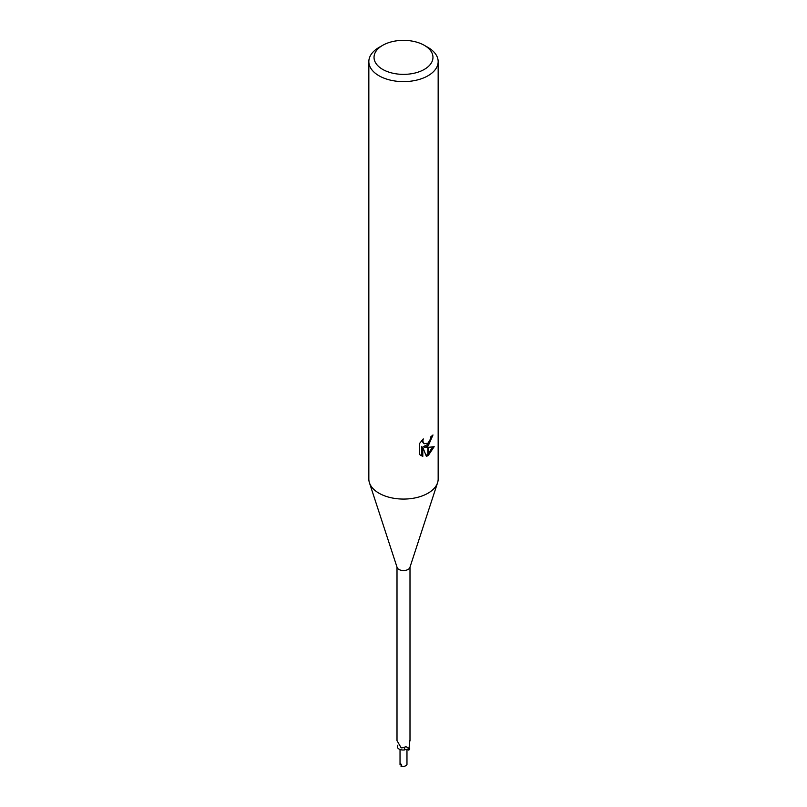 <?xml version="1.0" encoding="UTF-8"?>
<svg xmlns="http://www.w3.org/2000/svg" width="807" height="807" viewBox="0 0 807 807"><rect width="100%" height="100%" fill="white"/><g stroke="black" fill="none" stroke-linecap="round" stroke-linejoin="round"><path stroke-width="1.21" d="M437.515 482.899L409.885 567.482A6.496 3.753 180 0 1 408.1 569.439A6.496 3.753 180 0 1 401.583 570.378A6.496 3.753 180 0 1 397.115 567.482L369.485 482.899M408.897 747.131L409.32 747.978A5.952 3.43 180 0 1 409.734 748.987A6.496 3.753 180 0 1 408.776 750.117L408.14 749.854A2.986 1.725 0 0 0 404.468 749.935A5.952 3.43 180 0 1 397.266 746.858L397.861 745.154M404.468 749.935A7.545 2.835 136.9 0 0 403.772 747.645L401.18 747.877L397.004 740.665L397.004 567.139M403.772 747.645C405.608 746.394 407.101 746.667 408.241 748.462L408.776 750.117M424.331 69.392A29.466 17.008 180 0 1 382.669 69.392A29.466 17.008 180 0 1 382.669 45.333L382.669 45.333A29.466 17.008 180 0 1 424.331 45.333A29.466 17.008 180 0 1 424.331 69.392M378.987 47.452L382.669 45.333L378.987 47.452A34.661 20.014 180 0 0 368.839 61.604A34.661 20.014 180 0 0 390.235 80.095A34.661 20.014 180 0 0 428.013 75.757A34.661 20.014 180 0 0 438.161 61.604A34.661 20.014 180 0 0 428.013 47.452L424.331 45.333M438.161 61.604L438.161 479.055A34.661 20.014 180 0 1 428.013 493.208A34.661 20.014 180 0 1 390.235 497.546A34.661 20.014 180 0 1 368.839 479.055L368.839 61.604M424.684 447.29L427.831 447.381L427.831 455.763L426.378 456.348L422.787 447.381L422.787 456.429L419.62 454.573L419.62 443.406L423.272 438.897L422.777 441.106L424.119 443.759L427.831 443.174L427.831 446.16L424.684 447.29L423.453 446.574L427.831 444.425M427.831 443.174A5.538 3.198 120 0 0 428.184 442.892L430.514 439.038L430.877 436.718A34.661 20.014 0 0 0 432.986 434.963L428.184 445.908A9.109 5.266 -60 0 1 427.831 446.16M428.184 455.572L428.184 447.371L434.186 446.675L428.184 455.572A12.549 7.243 -60 0 1 427.831 455.763M428.184 444.062L431.594 436.173M428.184 445.908L428.184 442.892M424.119 443.759L421.536 440.753M420.508 455.35L421.536 455.703L421.536 446.664L422.787 447.381M425.995 455.34L427.831 454.26M428.184 453.988L432.552 447.028M421.536 455.713L422.787 456.429M409.734 748.987L409.26 748.936A7.162 5.467 -78.5 0 1 408.887 748.099M409.028 748.704L409.885 740.312M408.1 748.21L408.241 748.462A10.42 3.914 136.9 0 1 408.14 749.854M437.565 482.768A34.661 20.014 180 0 1 428.013 493.208M406.94 764.34L406.97 764.501C406.385 765.762 404.66 766.479 401.805 766.65A3.47 2.007 180 0 1 401.049 766.317L401.049 766.307A3.47 2.007 180 0 1 401.039 766.317L401.745 765.218L400.06 762.827L400.06 764.168M401.493 764.965L400.06 764.834M409.996 740.665L409.996 567.139M406.97 764.501L406.97 749.562M400.03 764.501L400.03 749.491"/></g></svg>

